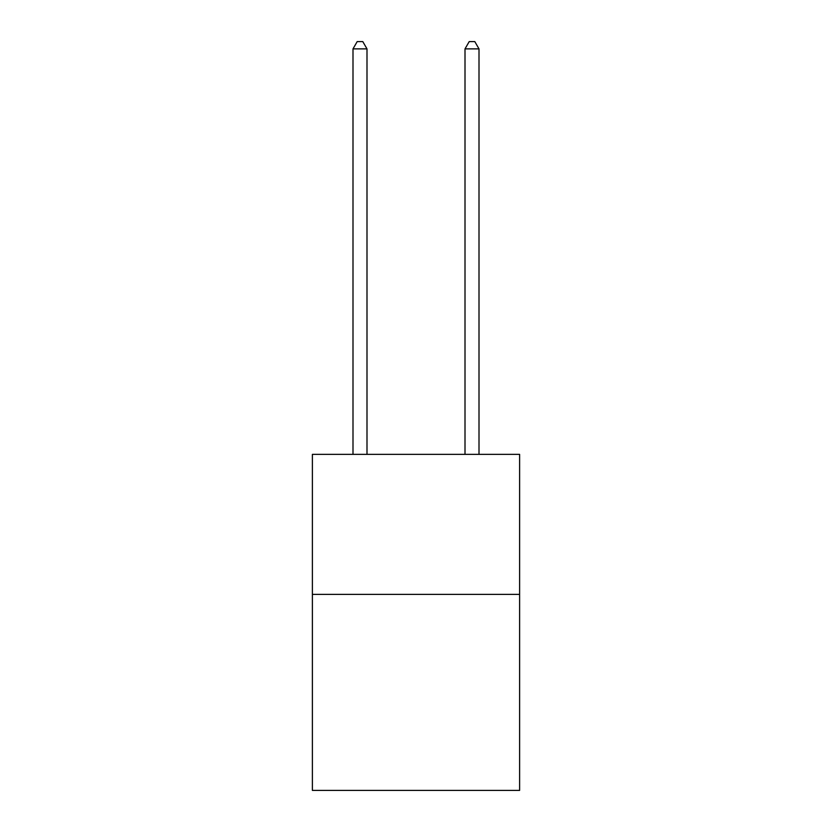 <?xml version="1.0" encoding="UTF-8"?>
<svg xmlns="http://www.w3.org/2000/svg" width="832" height="832" viewBox="0 0 832 832"><rect width="100%" height="100%" fill="white"/><g stroke="black" fill="none" stroke-linecap="round" stroke-linejoin="round"><path stroke-width="1.25" d="M519.615 594.381L519.615 790.4L312.385 790.4L312.385 454.366L519.615 454.366L519.615 594.381L312.385 594.381M366.995 454.366L366.995 48.88L352.997 48.88L352.997 454.366M352.997 48.88L357.198 41.6L362.794 41.6L366.995 48.88M479.003 454.366L479.003 48.88L465.005 48.88L465.005 454.366M465.005 48.88L469.206 41.6L474.802 41.6L479.003 48.88"/></g></svg>
